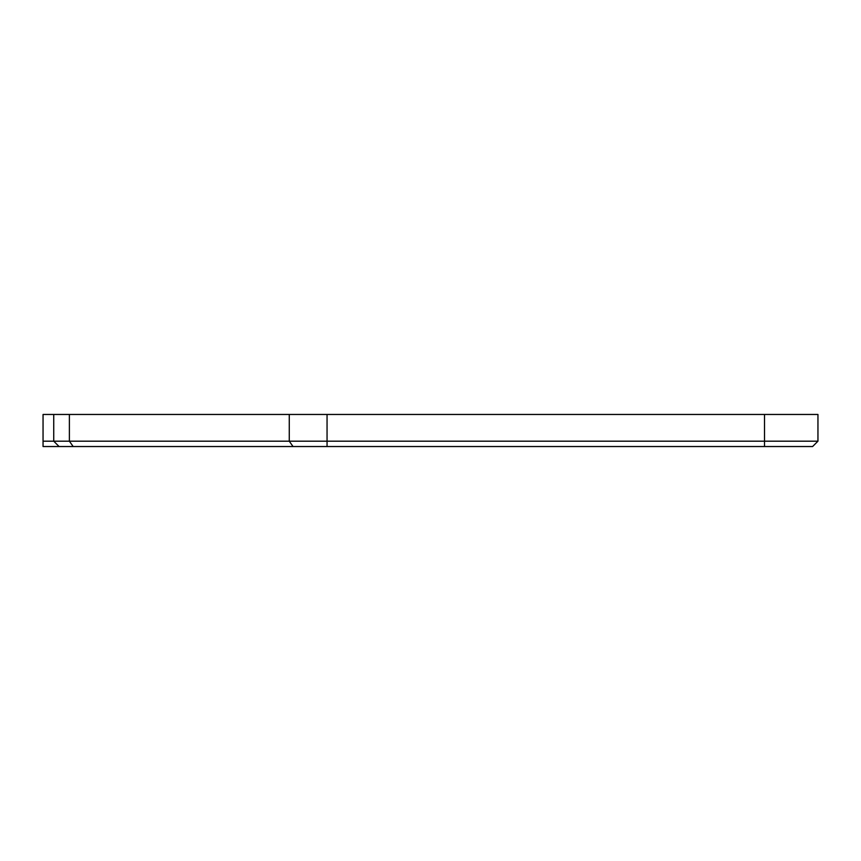 <?xml version="1.0" encoding="UTF-8"?>
<svg xmlns="http://www.w3.org/2000/svg" width="861" height="861" viewBox="0 0 861 861"><rect width="100%" height="100%" fill="white"/><g stroke="black" fill="none" stroke-linecap="round" stroke-linejoin="round"><path stroke-width="1.29" d="M764.503 414.464L817.95 414.464L817.95 441.187L764.503 441.187L764.503 414.464L327.051 414.464L327.051 441.187L764.503 441.187L764.503 446.536L43.05 446.536L43.05 441.187L53.737 441.187L53.737 414.464L69.386 414.464L69.386 441.187L327.051 441.187L327.051 446.536M43.05 414.464L43.05 441.187L43.05 414.464L53.737 414.464M293.041 446.536L289.264 441.187L289.264 414.464L69.386 414.464M289.264 414.464L327.051 414.464M817.95 441.187L812.601 446.536L764.503 446.536M59.086 446.536L53.737 441.187L69.386 441.187L73.174 446.536"/></g></svg>
